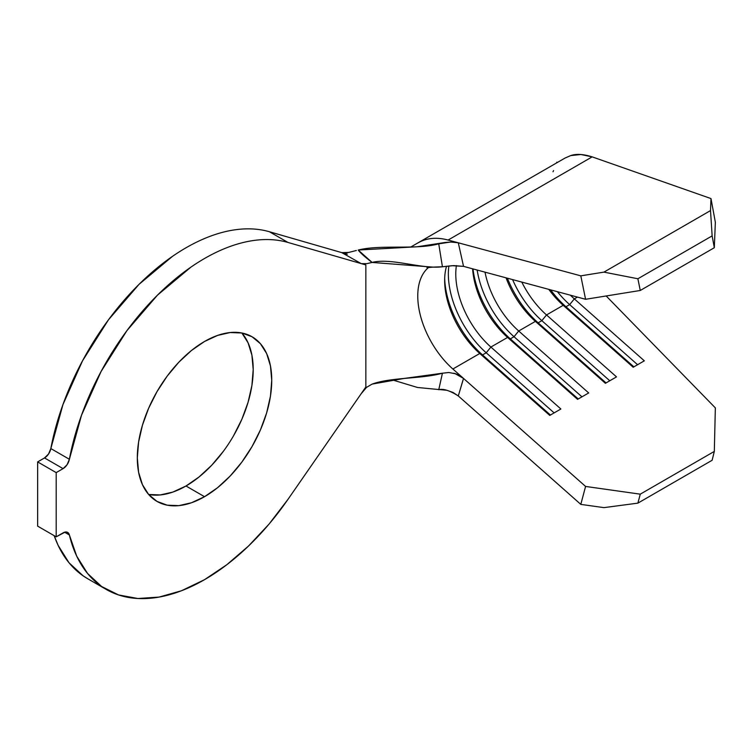 <?xml version="1.0" encoding="UTF-8"?>
<svg xmlns="http://www.w3.org/2000/svg" width="753" height="753" viewBox="0 0 753 753"><rect width="100%" height="100%" fill="white"/><g stroke="black" fill="none" stroke-linecap="round" stroke-linejoin="round"><path stroke-width="1.13" d="M223.33 451.358L211.706 465.241L199.103 476.931L185.991 485.996A95.057 54.884 120 0 0 245.271 410.743A95.057 54.884 120 0 0 241.873 332.995L252.057 336.76A95.057 54.884 -60 0 1 266.628 412.936A95.057 54.884 -60 0 1 204.534 496.698L185.991 485.996L172.87 492.076L160.267 494.937L148.642 494.476L142.43 484.64L138.608 472.291L137.31 457.89L138.608 442.002L142.43 425.238L148.642 408.23L157.001 391.645L167.185 376.114L178.809 362.231L191.413 350.531L204.534 341.476A95.057 54.884 -60 0 1 252.057 336.76L260.416 343.697L266.628 353.534L270.449 365.883L271.748 380.284L270.449 396.163L266.628 412.936L260.416 429.944L252.057 446.529L241.873 462.06L230.249 475.943L217.645 487.643L204.534 496.698L191.413 502.778L178.809 505.64L167.185 505.178L157.001 501.404L148.642 494.476A95.057 54.884 120 0 0 185.991 485.996L204.534 496.698A95.057 54.884 -60 0 1 157.001 501.404A95.057 54.884 -60 0 1 142.43 425.238A95.057 54.884 -60 0 1 204.534 341.476L217.645 335.396L230.249 332.534L241.873 332.995L248.085 342.831L251.907 355.181L253.206 369.572L251.907 385.461L248.085 402.234L241.873 419.233L233.515 435.818M67.666 532.418A9.177 5.299 -60 0 0 63.073 532.87L56.193 536.842L37.65 526.14L37.65 461.909L44.531 457.937L63.073 468.639A9.177 5.299 -60 0 0 69.38 459.274L50.837 448.562L48.54 454.012L44.531 457.937A9.177 5.299 120 0 0 50.837 448.562L62.96 404.559L82.548 360.781L108.413 319.893L138.994 284.38L172.428 256.397C183.883 248.481 195.309 242.231 206.689 237.637C218.069 233.044 229.072 230.249 239.689 229.251C250.307 228.253 260.218 229.081 269.423 231.745L347.302 254.222L341.815 252.641L361.12 263.569L365.845 264.934L365.845 386.976L287.966 499.38A196.665 113.543 -60 0 1 204.534 579.669A196.665 113.543 -60 0 1 106.192 589.411A196.665 113.543 -60 0 1 69.38 534.959L64.598 532.202L69.38 534.959L76.684 556.1L87.536 573.438L101.617 586.512L118.56 594.945L137.874 598.503L159.043 597.091L181.464 590.757L204.534 579.669L226.804 564.731L248.509 546.038L269.075 524.06L287.966 499.38L365.845 386.976L365.845 264.934L287.966 242.447L269.423 231.745L341.815 252.641L361.12 263.569L287.966 242.447L269.423 231.745A196.665 113.543 120 0 0 50.837 448.562L69.38 459.274A196.665 113.543 -60 0 1 287.966 242.447C278.761 239.793 268.849 238.955 258.232 239.953C247.615 240.951 236.611 243.746 225.232 248.339C213.843 252.933 202.425 259.192 190.97 267.099L157.537 295.082L126.956 330.595L101.09 371.483L81.503 415.261L69.38 459.274L67.083 464.723L63.073 468.639L56.193 472.611L37.65 461.909L44.531 457.937L63.073 468.639L56.193 472.611L56.193 536.842L37.65 526.14L37.65 461.909L56.193 472.611L56.193 536.842L65.2 532.06L67.083 532.155L68.532 533.162L69.38 534.959A9.177 5.299 -60 0 0 67.666 532.418L67.61 532.38M715.35 407.891L606.174 295.976L715.35 407.891L714.315 451.414L715.35 407.891M418.367 242.73A93.09 53.745 60 0 1 418.499 242.654A93.09 53.745 60 0 1 448.101 240.047L580.808 275.843L448.101 240.047L592.169 156.869L710.992 198.576L710.512 210.586L712.14 235.887L714.315 247.728L712.14 235.887L637.885 278.761L712.14 235.887L710.512 210.586L603.925 272.125L637.885 278.761L640.266 290.479L714.315 247.728L640.266 290.479L585.58 299.289L580.808 275.843L603.925 272.125L710.512 210.586L710.992 198.576L715.35 222.267L714.315 247.728L715.35 222.267L710.992 198.576L592.169 156.869L580.864 154.497L570.652 155.617L564.948 158.102M458.295 242.795L463.537 266.364L453.739 265.602L442.425 266.769L438.735 243.831L450.671 242.014L458.295 242.795L463.537 266.364L585.58 299.289L463.509 266.355L452.007 265.696L442.425 266.769L438.735 243.831C416.24 250.062 381.234 244.33 358.193 250.034C360.414 252.961 365.054 257.093 372.104 262.439C391.212 257.554 421.812 269.452 442.425 266.769L432.984 267.117L372.104 262.439L366.815 263.644L361.365 263.635L366.815 263.644L372.104 262.439L358.193 250.034L417.04 246.786L445.192 242.466L451.546 242.005L457.09 242.513M366.815 387.193L372.104 384.105C391.212 377.131 421.812 379.023 442.425 373.215L448.807 372.509L455.198 373.704L463.509 378.411L452.873 369.008L479.765 353.486L482.513 354.927L550.434 415.035L482.513 354.927A72.109 41.631 60 0 1 444.684 278.375A72.109 41.631 -120 0 0 482.513 354.927L486.222 352.79L554.142 412.889L486.222 352.79L482.513 354.927L479.765 353.486A66.866 38.61 60 0 1 444.647 280.455A66.866 38.61 60 0 1 446.548 266.233A66.866 38.61 -120 0 0 479.765 353.486L549.756 415.421L560.881 409.001L490.89 347.058L486.222 352.79A72.109 41.631 60 0 1 448.873 265.969A72.109 41.631 -120 0 0 486.222 352.79L490.89 347.058L507.578 337.429L510.327 338.869L578.248 398.977L510.327 338.869A72.109 41.631 60 0 1 472.997 268.915A72.109 41.631 -120 0 0 510.327 338.869L514.035 336.732L581.956 396.831L514.035 336.732L510.327 338.869L507.578 337.429A66.866 38.61 60 0 1 472.611 268.812A66.866 38.61 -120 0 0 507.578 337.429L577.57 399.363L588.695 392.944L518.704 331L514.035 336.732A72.109 41.631 60 0 1 477.157 270.035A72.109 41.631 -120 0 0 514.035 336.732L518.704 331L535.392 321.371L538.141 322.811L606.061 382.919L538.141 322.811A72.109 41.631 60 0 1 507.409 278.196A72.109 41.631 -120 0 0 538.141 322.811L541.849 320.674L609.77 380.773L541.849 320.674L538.141 322.811L535.392 321.371A66.866 38.61 60 0 1 506.054 277.838A66.866 38.61 -120 0 0 535.392 321.371L605.384 383.305L616.509 376.886L546.518 314.942L541.849 320.674A72.109 41.631 60 0 1 512.586 279.598A72.109 41.631 -120 0 0 541.849 320.674L546.518 314.942L563.206 305.313L565.955 306.753L633.875 366.862L565.955 306.753A72.109 41.631 60 0 1 550.622 289.858A72.109 41.631 -120 0 0 565.955 306.753L569.663 304.617L637.584 364.716L569.663 304.617L565.955 306.753L563.206 305.313L633.198 367.248L644.323 360.828L574.332 298.885L569.663 304.617A72.109 41.631 60 0 1 557.389 291.684A72.109 41.631 -120 0 0 569.663 304.617L574.332 298.885A66.866 38.61 60 0 1 570.398 295.195A66.866 38.61 -120 0 0 574.332 298.885L577.438 297.096L574.332 298.885L644.323 360.828L633.198 367.248L563.206 305.313A66.866 38.61 60 0 1 548.777 289.359A66.866 38.61 -120 0 0 563.206 305.313L546.518 314.942A66.866 38.61 60 0 1 521.801 282.083A66.866 38.61 -120 0 0 546.518 314.942L616.509 376.886L605.384 383.305L535.392 321.371L518.704 331A66.866 38.61 60 0 1 485.026 272.162A66.866 38.61 -120 0 0 518.704 331L588.695 392.944L577.57 399.363L507.578 337.429L490.89 347.058A66.866 38.61 60 0 1 456.403 265.555A66.866 38.61 -120 0 0 490.89 347.058L560.881 409.001L549.756 415.421L479.765 353.486L452.873 369.008A66.866 38.61 60 0 1 429.295 266.901M87.941 578.869L83.084 575.8L68.994 562.736L58.141 545.388L54.178 535.684A196.665 113.543 120 0 0 87.649 578.699L106.192 589.411M348.743 252.434L345.081 253.027L341.815 252.641L348.743 252.434L356.357 250.495M410.799 247.003L565.155 157.989L570.652 155.617C576.13 153.659 583.302 154.083 592.169 156.869L448.101 240.047A93.09 53.745 -120 0 0 419.929 241.882M439.987 389.659L417.463 387.466L391.918 379.766L417.463 387.466L439.987 389.659M453.711 373.262C456.243 373.667 459.509 375.389 463.509 378.411L458.295 395.956L580.808 504.378L585.58 486.438L452.873 369.008A66.866 38.61 60 0 1 427.431 268.482M440.354 389.64L446.849 390.28L453.061 392.473L458.295 395.956L463.537 378.439L585.58 486.438L640.266 494.166L637.885 503.136L603.925 507.635L580.808 504.378L458.295 395.956C449.701 390.506 443.188 388.435 438.754 389.734L442.425 373.215L403.994 378.467L372.104 384.105M640.266 494.166L714.315 451.414L640.266 494.166L637.885 503.136L712.14 460.262L714.315 451.414L712.14 460.262L637.885 503.136L603.925 507.635L580.808 504.378L585.58 486.438L640.266 494.166M438.754 389.734L442.425 373.215M585.58 299.289L580.808 275.843L603.925 272.125L637.885 278.761L640.266 290.479L585.58 299.289M557.38 162.479L556.834 162.159L556.514 162.977L556.834 162.159L557.38 162.479M553.013 171.74L553.587 170.592M361.12 393.791L366.4 387.56M426.97 267.654L432.984 267.117"/></g></svg>
